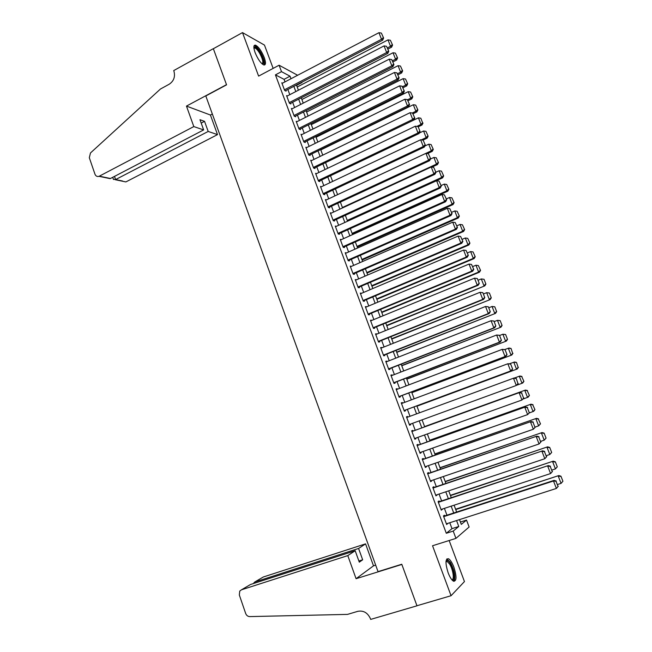 <?xml version="1.0" encoding="UTF-8"?>
<svg xmlns="http://www.w3.org/2000/svg" width="652" height="652" viewBox="0 0 652 652"><rect width="100%" height="100%" fill="white"/><g stroke="black" fill="none" stroke-linecap="round" stroke-linejoin="round"><path stroke-width="0.98" d="M453.89 567.167C452.146 562.676 450.361 559.864 448.519 558.74C445.316 558.536 445.177 563.206 448.111 572.725C449.856 577.232 451.64 580.052 453.474 581.177C456.702 581.315 456.84 576.645 453.89 567.167M264.247 57.531C261.517 50.946 258.616 46.822 255.551 45.159C253.473 44.882 253.318 47.352 255.087 52.567C257.842 59.185 260.743 63.317 263.783 64.956C265.877 65.233 266.032 62.755 264.247 57.531M460.402 522.04L466.522 520.076L469.13 527.003L455.944 538.381L453.213 531.078L458.772 526.482L456.555 520.557M273.147 68.387L264.467 45.086L242.495 32.6L213.359 48.721L226.562 84.85L205.804 95.958L378.03 571.633L401.779 564.241L416.946 605.741L451.054 595.724L464.452 581.568L449.155 540.524M296.578 85.347L301.998 82.527M444.68 515.928L444.411 515.21L443.45 515.928L446.661 524.542L447.492 523.474M439.35 501.657L439.081 500.94L438.103 501.608L441.306 510.19L442.137 509.114M434.036 487.435L433.776 486.726L432.781 487.346L435.968 495.895L436.799 494.819M428.747 473.271L428.486 472.561L427.476 473.132L430.654 481.649L431.657 481.054L431.477 480.573M423.482 459.155L423.221 458.454L422.194 458.967L425.357 467.46L426.375 466.913L426.18 466.376M418.234 445.096L417.965 444.395L416.921 444.86L420.084 453.319L421.119 452.822L420.899 452.235M413.001 431.086L412.74 430.385L411.681 430.809L414.827 439.236L415.878 438.788L415.634 438.144M407.785 417.109L407.524 416.432L406.457 416.807L409.586 425.202L410.654 424.802L410.393 424.11M402.569 403.148L402.333 402.528L401.249 402.854L404.37 411.216L405.446 410.866L405.194 410.165M397.378 389.244L397.166 388.673L396.057 388.951L399.171 397.288L400.263 396.978L400.01 396.286M392.202 375.389L392.007 374.876L390.89 375.104L393.987 383.409L395.104 383.148L394.843 382.455M387.043 361.583L386.872 361.118L385.739 361.306L388.828 369.578L389.953 369.366L389.7 368.682M381.909 347.826L380.605 347.557L383.686 355.796L384.827 355.633L384.574 354.949M376.791 334.117L375.495 333.857L378.559 342.072L379.717 341.958L379.464 341.273M371.697 320.466L370.401 320.213L373.457 328.396L374.631 328.323L374.378 327.638M366.62 306.864L365.324 306.611L368.372 314.769L369.554 314.737L369.301 314.06M361.55 293.302L360.271 293.066L363.303 301.191L364.501 301.208L364.256 300.531M356.514 279.798L355.234 279.569L358.25 287.662L359.472 287.719L359.219 287.051M351.485 266.342L350.214 266.114L353.221 274.182L354.452 274.288L354.199 273.62M346.481 252.935L345.21 252.715L348.209 260.751L349.456 260.898L349.203 260.229M341.477 239.577L340.23 239.357L343.213 247.369L344.476 247.564L344.223 246.896M336.432 226.301L335.258 226.057L338.241 234.035L339.513 234.272L339.26 233.612M331.42 213.057L330.311 212.797L333.278 220.743L334.566 221.028L334.321 220.368M326.432 199.871L325.381 199.585L328.339 207.507L329.643 207.833L329.39 207.173M321.469 186.725L320.466 186.423L323.416 194.312L324.729 194.687L324.484 194.027M316.53 173.619L315.576 173.31L318.51 181.174L319.839 181.582L319.594 180.93M311.615 160.563L310.694 160.237L313.62 168.077L314.965 168.526L314.72 167.874M306.717 147.548L305.837 147.213L308.746 155.021L310.107 155.518L309.863 154.866M301.843 134.581L300.996 134.239L303.897 142.022L305.266 142.552L305.022 141.908M296.986 121.663L296.171 121.313L299.064 129.063L300.442 129.642L300.205 128.998M292.153 108.786L291.354 108.428L294.239 116.154L295.641 116.765L295.397 116.129M287.328 95.958L286.57 95.583L289.439 103.285L290.849 103.945L290.613 103.301M285.014 81.867L284.068 79.332L275.429 74.874L446.302 533.279L451.991 528.65L449.782 522.733M446.954 515.186L444.411 508.373M441.616 500.899L439.065 494.061M436.302 486.669L433.735 479.799M431.005 472.496L428.421 465.601M425.723 458.372L423.132 451.445M420.467 444.297L417.867 437.345M415.226 430.279L412.618 423.295M410.002 416.294L407.402 409.35M404.778 402.325L402.211 395.454M399.578 388.405L397.035 381.616M394.395 374.541L391.885 367.826M389.228 360.727L386.75 354.085M384.085 346.962L381.632 340.401M378.959 333.245L376.538 326.758M373.857 319.578L371.461 313.172M368.763 305.959L366.4 299.627M363.694 292.398L361.355 286.138M358.649 278.877L356.334 272.691M353.612 265.413L351.33 259.3M348.6 251.998L346.342 245.951M343.604 238.624L341.371 232.658M338.624 225.299L336.416 219.406M333.661 212.03L331.485 206.203M328.714 198.803L326.57 193.049M323.791 185.624L321.672 179.936M318.885 172.487L316.79 166.879M313.995 159.406L311.925 153.864M309.121 146.366L307.076 140.897M304.264 133.375L302.243 127.971M299.431 120.433L297.434 115.094M294.606 107.531L292.642 102.258M289.806 94.679L287.858 89.471M282.536 83.171L281.794 82.796L284.655 90.465L286.073 91.166L285.837 90.522M455.944 538.381L432.545 545.748L451.054 595.724M446.302 533.279L453.213 531.078M275.429 74.874L281.501 71.663L279.097 65.224L297.63 75.265M242.495 32.6L258.616 76.113L279.097 65.224M459.489 519.611L461.29 524.404L466.522 520.076M296.456 85.004L298.412 90.221M301.265 97.833L303.245 103.114M306.09 110.701L308.103 116.048M310.939 123.611L312.968 129.039M315.796 136.578L317.858 142.063M320.678 149.585L322.764 155.143M418.217 126.806L420.059 131.541L418.217 126.806L421.999 125.013L420.996 124.41L418.429 117.833L325.576 162.641L327.687 168.265M330.491 175.738L332.626 181.435M335.421 188.884L337.589 194.655M340.377 202.079L342.561 207.923M345.34 215.323L347.557 221.232M350.328 228.616L352.569 234.598M355.332 241.949L357.606 248.013M360.352 255.339L362.651 261.468M365.389 268.771L367.72 274.981M370.45 282.259L372.805 288.534M375.528 295.788L377.907 302.145M380.621 309.374L383.034 315.804M385.739 323.001L388.176 329.505M390.866 336.685L393.335 343.27M396.017 350.417L398.519 357.076M401.192 364.199L403.718 370.931M406.383 378.038L408.934 384.843M411.591 391.917L414.175 398.812M416.815 405.854L419.432 412.822M422.064 419.847L424.697 426.856M427.353 433.939L429.97 440.915M432.659 448.087L435.267 455.039M437.989 462.284L440.581 469.204M443.336 476.539L445.919 483.425M448.698 490.842L451.274 497.704M454.085 505.202L456.653 512.032M290.996 78.737L290.042 76.194L281.501 71.663M453.719 512.985L451.16 506.156M448.348 498.674L445.781 491.812M443.01 484.412L440.426 477.525M437.679 470.198L435.096 463.287M432.382 456.05L429.774 449.106M427.093 441.942L424.485 434.974M421.828 427.891L419.203 420.89M416.579 413.873L413.971 406.913M411.33 399.872L408.747 392.993M406.106 385.927L403.555 379.122M400.898 372.023L398.372 365.299M395.707 358.176L393.213 351.526M390.54 344.386L388.079 337.809M385.389 330.637L382.952 324.142M380.255 316.945L377.85 310.523M375.144 303.302L372.765 296.953M370.051 289.7L367.695 283.433M364.973 276.155L362.651 269.961M359.92 262.658L357.622 256.538M354.875 249.219L352.61 243.163M349.855 235.812L347.614 229.838M344.851 222.462L342.642 216.562M339.871 209.162L337.687 203.326M334.9 195.91L332.74 190.148M329.953 182.707L327.817 177.01M325.022 169.544L322.919 163.921M320.108 156.431L318.029 150.881M315.218 143.367L313.164 137.882M310.336 130.351L308.306 124.931M305.478 117.376L303.473 112.03M300.629 104.45L298.657 99.169M295.804 91.573L293.856 86.357M284.068 79.332L290.042 76.194M451.991 528.65L458.772 526.482M345.446 253.343L346.465 252.894M350.426 266.692L351.452 266.252M355.43 280.099L356.457 279.659M360.45 293.547L361.485 293.107M365.487 307.043L366.522 306.611M370.548 320.597L371.583 320.165M375.617 334.191L376.66 333.767M380.711 347.842L381.762 347.418M385.829 361.534L386.872 361.118M390.955 375.283L392.007 374.876M396.106 389.081L397.166 388.673M401.273 402.928L402.333 402.528M406.465 416.824L407.524 416.432M409.586 425.185L410.654 424.802M414.802 439.171L415.878 438.788M420.035 453.205L421.119 452.822M425.291 467.288L426.375 466.913M430.573 481.421L431.657 481.054M435.87 495.61L436.954 495.251M441.184 509.856L442.276 509.497M446.514 524.151L447.614 523.801M282.031 83.432L378.942 32.69L381.51 39.291L382.667 40.188L383.629 38.044L381.363 33.065L383.629 38.044M285.323 90.791L382.667 40.188M284.419 89.821L381.51 39.291L383.164 37.686M381.363 33.065L378.942 32.69M387.916 49.063L391.616 47.164L390.524 46.308L387.459 47.889M297.206 87.001L388.013 39.878L390.369 40.245L392.569 45.086L390.369 40.245M392.129 44.743L390.524 46.308L388.013 39.878M392.569 45.086L391.616 47.164M253.872 47.637L254.027 47.319C255.437 46.276 257.646 48.256 260.653 53.26C264.052 60.057 264.647 63.692 262.422 64.165M262.063 63.855C263.514 62.706 262.805 59.332 259.936 53.749C258.053 50.489 256.366 48.558 254.875 47.955L253.913 48.109M264.166 65.045C265.062 62.763 263.978 58.729 260.93 52.926C258.591 48.884 256.497 46.488 254.647 45.73L254.133 45.648M446.041 561.127L446.514 560.549C447.517 559.995 448.796 560.956 450.336 563.418C454.436 569.791 455.781 582.326 452.04 579.962M451.763 579.636C454.631 580.337 453.124 569.555 449.644 564.119L447.28 561.486L446.001 561.551M453.971 581.372C455.797 577.159 454.607 570.842 450.393 562.415L446.807 558.927M193.807 126.578L99.324 176.17L110.457 178.493L203.652 129.911L193.807 126.578L186.464 106.089L226.497 84.662L213.334 48.664L173.717 70.587L173.962 71.264C175.364 76.765 173.799 81.076 169.275 84.181L160.441 89.031L90.473 152.967L89.316 157.735L94.964 174.182C95.795 176.121 97.132 176.839 98.982 176.325L99.324 176.17M212.34 114.01L210.425 115.021L186.464 106.089M210.425 115.021L217.515 134.614L208.192 131.451L204.549 121.345L199.977 119.715L203.652 129.911M208.192 131.451L115.608 179.569L122.6 181.028M217.515 134.614L126.178 181.769M204.549 121.345L201.199 123.106M113.383 179.243L115.608 179.569L114.507 176.382M105.42 177.442L110.457 178.493M347.785 555.61L241.444 589.816L239.74 591.111L239.325 594.991L245.665 613.467C246.472 615.455 247.817 616.499 249.708 616.596L347.54 614.388L357.785 611.332C363.466 610.296 367.671 612.725 370.401 618.618L370.686 619.4L416.97 605.814L401.852 564.453L356.082 578.707L347.785 555.61L355.177 550.728L359.293 562.163L362.667 559.799L358.584 548.471L365.56 543.866L263.31 576.996L254.72 582.032L255.062 583.027M358.584 548.471L254.72 582.032L253.204 583.63M375.682 565.154L373.506 565.838L365.56 543.866M356.082 578.707L373.506 565.838M355.177 550.728L250.523 584.494L241.444 589.816M262.161 577.672L263.31 576.996M362.667 559.799L358.877 561.005M249.219 585.26L250.523 584.494M286.807 96.227L384.085 45.901L386.66 52.519L387.801 53.374L388.771 51.255L386.514 46.276L388.771 51.255M290.075 103.578L387.801 53.374M289.203 102.641L386.66 52.519L388.323 50.913M386.514 46.276L384.085 45.901M291.599 109.071L389.244 59.161L391.836 65.803L392.96 66.618L393.938 64.515L391.681 59.536L393.938 64.515M294.834 116.415L392.96 66.618M294.003 115.502L391.836 65.803L393.49 64.189M391.681 59.536L389.244 59.161M296.407 121.957L394.427 72.47L397.027 79.136L398.136 79.911L399.122 77.816L396.864 72.837L399.122 77.816M299.61 129.292L398.136 79.911M298.82 128.411L397.027 79.136L398.682 77.506M396.864 72.837L394.427 72.47M301.232 134.891L399.627 85.828L402.235 92.519L403.327 93.244L404.33 91.174L402.072 86.194L404.33 91.174M304.402 142.218L403.327 93.244M303.653 141.37L402.235 92.519L403.898 90.881M402.072 86.194L399.627 85.828M392.928 61.907L396.636 60.017L395.552 59.21L392.48 60.775M301.892 99.495L393.034 52.755L395.397 53.122L397.598 57.963L395.397 53.122M397.166 57.637L395.552 59.21L393.034 52.755M397.598 57.963L396.636 60.017M397.948 74.801L401.673 72.926L400.605 72.152L397.524 73.709M306.595 112.038L398.079 65.673L400.442 66.039L402.643 70.881L400.442 66.039M402.219 70.571L400.605 72.152L398.079 65.673M402.643 70.881L401.673 72.926M402.993 87.735L406.726 85.877L405.674 85.143L402.586 86.692M311.314 124.622L403.14 78.647L405.511 79.006L407.704 83.847L405.511 79.006M407.288 83.554L405.674 85.143L403.14 78.647M407.704 83.847L406.726 85.877M408.046 100.718L411.803 98.876L410.768 98.183L407.549 99.764M316.057 137.254L408.217 91.663L410.589 92.022L412.789 96.863L410.589 92.022M412.374 96.586L410.768 98.183L408.217 91.663M412.789 96.863L411.803 98.876M306.081 147.865L404.851 99.234L407.467 105.958L408.543 106.635L409.554 104.581L407.296 99.601L409.554 104.581M309.203 155.192L408.543 106.635M308.51 154.369L407.467 105.958L409.122 104.304M407.296 99.601L404.851 99.234M413.123 113.741L416.889 111.916L415.87 111.272L412.276 113.016M320.808 149.927L413.319 104.727L415.691 105.086L417.891 109.927L415.691 105.086M417.484 109.666L415.87 111.272L413.319 104.727M417.891 109.927L416.889 111.916M310.939 160.889L410.092 112.69L412.716 119.438L413.775 120.074L414.794 118.036L412.537 113.057L414.794 118.036M314.028 168.208L413.775 120.074M313.376 167.417L412.716 119.438L414.379 117.776M412.537 113.057L410.092 112.69M422.61 122.788L420.809 118.191L422.61 122.788L420.996 124.41L416.807 126.415M423.009 123.032L421.999 125.013M418.429 117.833L420.809 118.191M315.821 173.962L415.348 126.195L417.989 132.967L419.032 133.562L420.059 131.541M318.861 181.28L419.032 133.562M318.266 180.514L417.989 132.967L419.643 131.296M417.802 126.561L415.348 126.195M422.993 140.107L427.133 138.151L426.139 137.588L421.339 139.862M419.301 133.024L423.564 130.995L425.952 131.345L428.144 136.186L425.952 131.345M427.753 135.958L426.139 137.588L423.564 130.995M428.144 136.186L427.133 138.151M320.711 187.083L420.63 139.756L423.27 146.553L424.297 147.099L425.34 145.094L423.083 140.115L425.34 145.094M323.702 194.394L424.297 147.099M323.172 193.66L423.27 146.553L424.933 144.874M423.083 140.115L420.63 139.756M427.451 153.587L432.276 151.337L431.306 150.816L337.581 194.63M424.868 146.007L428.723 144.198L431.102 144.548L433.303 149.389L431.102 144.548M432.912 149.178L431.306 150.816L428.723 144.198M433.303 149.389L432.276 151.337M325.625 200.245L425.927 153.359L428.584 160.188L429.595 160.685L430.646 158.697L428.38 153.725L430.646 158.697M328.559 207.564L429.595 160.685M328.095 206.847L428.584 160.188L430.238 158.493M428.38 153.725L425.927 153.359M431.909 167.116L437.443 164.565L436.481 164.092L342.406 207.499M430.467 159.039L433.89 157.45L436.278 157.8L438.478 162.641L436.278 157.8M438.095 162.446L436.481 164.092L433.89 157.45M438.478 162.641L437.443 164.565M330.556 213.457L431.241 167.018L433.906 173.872L434.908 174.32L435.968 172.356L433.702 167.377L435.968 172.356M333.425 220.775L434.908 174.32M333.033 220.083L433.906 173.872L435.569 172.169M433.702 167.377L431.241 167.018M347.516 221.126L442.626 177.849L441.681 177.417L347.255 220.417M435.911 172.201L439.081 170.751L441.477 171.101L443.67 175.942L441.477 171.101M443.295 175.763L441.681 177.417L439.081 170.751M443.67 175.942L442.626 177.849M335.511 226.717L436.579 180.734L439.261 187.605L440.239 188.012L441.306 186.065L439.049 181.085L441.306 186.065M338.298 234.044L440.239 188.012M337.989 233.367L439.261 187.605L440.923 185.893M439.049 181.085L436.579 180.734M352.365 234.044L447.826 191.183L446.905 190.791L352.121 233.383M441.102 185.543L444.289 184.1L446.685 184.451L448.886 189.284L446.685 184.451M448.519 189.129L446.905 190.791L444.289 184.1M448.886 189.284L447.826 191.183M340.474 240.026L441.942 194.492L444.623 201.395L445.585 201.753L446.669 199.822L444.403 194.85L446.669 199.822M343.205 247.352L445.585 201.753M342.968 246.7L444.623 201.395L446.286 199.675M444.403 194.85L441.942 194.492M357.231 247.01L453.05 204.557L452.138 204.215L356.994 246.391M446.318 198.925L449.521 197.499L451.917 197.841L454.118 202.682L451.917 197.841M453.751 202.544L452.138 204.215L449.521 197.499M454.118 202.682L453.05 204.557M345.462 253.383L447.321 208.306L450.01 215.233L450.956 215.543L452.056 213.636L449.79 208.656L452.056 213.636M348.184 260.678L450.956 215.543M347.956 260.075L450.01 215.233L451.673 213.506M449.79 208.656L447.321 208.306M362.113 260.018L458.291 217.988L457.394 217.686L361.893 259.447M451.559 212.356L454.77 210.946L457.166 211.289L459.367 216.13L457.166 211.289M459.016 216.008L457.394 217.686L454.77 210.946M459.367 216.13L458.291 217.988M350.466 266.79L452.716 222.169L455.422 229.121L456.351 229.39L457.459 227.491L455.194 222.519L457.459 227.491M353.18 274.06L456.351 229.39M352.968 273.506L455.422 229.121L457.085 227.385M455.194 222.519L452.716 222.169M367.003 273.074L463.556 231.468L462.675 231.207L366.807 272.552M456.816 225.845L460.035 224.443L462.439 224.785L464.64 229.626L462.439 224.785M464.289 229.52L462.675 231.207L460.035 224.443M464.64 229.626L463.556 231.468M355.487 280.238L458.136 236.089L460.85 243.066L461.763 243.286L462.879 241.411L460.614 236.44L462.879 241.411M358.192 287.491L461.763 243.286M358.005 286.986L460.85 243.066L462.512 241.322M460.614 236.44L458.136 236.089M371.917 286.179L468.837 244.989L467.973 244.785L371.738 285.698M462.089 239.374L465.316 237.988L467.728 238.33L469.929 243.163L467.728 238.33M469.587 243.082L467.973 244.785L465.316 237.988M469.929 243.163L468.837 244.989M360.523 293.742L463.572 250.058L466.302 257.067L467.199 257.238L468.323 255.38L466.058 250.401L468.323 255.38M363.221 300.963L467.199 257.238M363.05 300.515L466.302 257.067L467.965 255.307M466.058 250.401L463.572 250.058M376.856 299.325L474.134 258.567L473.287 258.404L376.693 298.893M467.378 252.96L470.622 251.59L473.042 251.925L475.235 256.758L473.042 251.925M474.901 256.692L473.287 258.404L470.622 251.59M475.235 256.758L474.134 258.567M365.585 307.296L469.032 264.084L471.771 271.118L472.651 271.24L473.784 269.398L471.518 264.427L473.784 269.398M368.266 314.492L472.651 271.24M368.119 314.085L471.771 271.118L473.433 269.341M471.518 264.427L469.032 264.084M381.803 312.52L479.448 272.194L478.617 272.08L381.656 312.137M472.692 266.587L475.952 265.234L478.364 265.568L480.565 270.401L478.364 265.568M480.239 270.352L478.617 272.08L475.952 265.234M480.565 270.401L479.448 272.194M370.654 320.89L474.517 278.159L477.346 278.534L479.269 283.473L477.346 278.534M373.335 328.07L478.12 285.291L477.264 285.217L474.517 278.159L477.003 278.502M373.205 327.712L477.264 285.217L478.927 283.441M478.12 285.291L479.269 283.473M386.766 325.755L484.786 285.869L386.644 325.421M478.022 280.27L481.298 278.934L484.045 279.3L485.919 284.101L484.045 279.3M485.593 284.068L483.971 285.796L481.298 278.934L483.719 279.26M485.919 284.101L484.786 285.869M375.748 334.541L480.019 292.292L482.847 292.65L484.778 297.597L482.847 292.65M378.421 341.689L483.613 299.398L482.773 299.374L480.019 292.292L482.504 292.626M378.307 341.387L482.773 299.374L484.436 297.581M483.613 299.398L484.778 297.597M391.754 339.048L490.149 299.594L391.648 338.755M483.376 294.003L486.661 292.675L489.399 293.025L491.282 297.842L489.399 293.025M490.964 297.825L489.35 299.57L486.661 292.675L489.082 293.009M491.282 297.842L490.149 299.594M380.866 348.241L485.536 306.473L488.364 306.807L490.304 311.778L488.364 306.807M383.523 355.364L489.13 313.563L488.307 313.588L485.536 306.473L488.038 306.807M383.425 355.112L488.307 313.588L489.97 311.786M489.13 313.563L490.304 311.778M396.758 352.382L495.52 313.376L396.669 352.145M488.747 307.793L492.048 306.473L494.786 306.799L496.669 311.64L494.786 306.799M496.359 311.64L494.746 313.392L492.048 306.473L494.469 306.807M496.669 311.64L495.52 313.376M386 361.99L491.078 320.711L493.906 321.02L495.846 326.008L493.906 321.02M388.641 369.089L494.664 327.777L493.866 327.85L491.078 320.711L493.58 321.045M388.568 368.885L493.866 327.85L495.528 326.041M494.664 327.777L495.846 326.008M401.779 365.764L500.923 327.198L401.705 365.576M494.143 321.623L497.452 320.328L500.182 320.629L502.081 325.487L500.182 320.629M501.779 325.511L500.157 327.271L497.452 320.328L499.88 320.654M502.081 325.487L500.923 327.198M391.151 375.796L496.645 335.006L499.465 335.291L501.421 340.303L499.465 335.291M393.784 382.863L500.223 342.047L499.44 342.17L496.645 335.006L499.147 335.332M393.726 382.716L499.44 342.17L501.103 340.352M500.223 342.047L501.421 340.303M406.815 379.195L506.343 341.077L406.767 379.056M499.554 335.511L502.871 334.231L505.61 334.509L507.509 339.382L505.61 334.509M507.207 339.423L505.593 341.2L502.871 334.231L505.308 334.549M507.509 339.382L506.343 341.077M396.318 389.643L502.236 349.35L505.047 349.619L507.003 354.647L505.047 349.619M398.942 396.685L505.805 356.367L505.031 356.546L502.236 349.35L504.738 349.676M398.91 396.595L505.031 356.546L506.702 354.712M505.805 356.367L507.003 354.647M411.868 392.675L511.779 355.014L411.836 392.577M504.713 349.553L509.057 348.038L511.046 348.445L512.668 353.392L511.046 348.445M512.668 353.392L511.046 355.177L508.315 348.184L510.752 348.502M512.953 353.335L511.779 355.014M401.51 403.547L507.843 363.751L510.655 363.995L512.619 369.04L510.655 363.995M404.126 410.564L511.404 370.752L510.655 370.972L507.843 363.751L510.353 364.077M404.11 410.524L510.655 370.972L512.317 369.13M511.404 370.752L512.619 369.04M416.946 406.196L517.232 368.991L416.93 406.155M509.571 363.759L514.501 361.999L516.506 362.43L518.144 367.418L516.506 362.43M518.144 367.418L516.523 369.211L513.784 362.186L516.221 362.504M518.422 367.337L517.232 368.991M406.718 417.5L514.216 377.956L516.278 378.429L517.957 383.604L516.278 378.429M518.25 383.498L516.294 385.462L513.466 378.209L515.985 378.535M409.326 424.501L516.294 385.462L517.957 383.604M411.942 431.51L519.848 392.422L411.925 431.477M523.906 398.005L521.95 400.002L519.122 392.724L521.641 393.042L523.621 398.136L521.641 393.042M414.566 438.535L521.95 400.002L523.621 398.136M519.848 392.422L521.926 392.92M417.19 445.569L525.496 406.938L417.158 445.479M529.579 412.569L527.639 414.599L524.795 407.296L527.313 407.614L529.302 412.724L527.313 407.614M419.823 452.618L527.639 414.599L529.302 412.724M525.496 406.938L527.59 407.467M523.915 381.387L521.714 376.554L523.915 381.387L522.717 383.026L517.093 385.087M514.452 378.013L519.97 376.008L521.991 376.465M523.637 381.493L522.016 383.294L519.269 376.245L521.714 376.554M529.424 395.495L527.223 390.67L529.424 395.495L528.21 397.117L523.173 399M424.607 426.612L525.463 390.067L424.591 426.579M529.155 395.617L527.533 397.427L524.778 390.352L527.223 390.67M527.492 390.548L525.463 390.067M534.958 409.652L532.749 404.827L534.958 409.652L533.735 411.257L529.294 412.952M429.741 440.312L530.972 404.183L429.709 440.23M534.689 409.798L533.075 411.616L530.304 404.517L532.749 404.827M533.018 404.688L530.972 404.183M422.455 459.676L531.176 421.51L422.398 459.53M535.284 427.199L533.344 429.252L530.492 421.917L533.01 422.235L535.015 427.37L533.01 422.235M425.096 466.75L533.344 429.252L535.015 427.37M531.176 421.51L533.287 422.072M540.508 423.865L538.299 419.04L540.508 423.865L538.633 425.862L535.219 427.044M434.9 454.061L536.498 418.348L434.851 453.931M540.247 424.028L538.633 425.862L535.846 418.731L538.299 419.04M538.56 418.886L536.498 418.348M427.736 473.841L536.873 436.139L427.663 473.645M541.005 441.877L539.074 443.963L536.205 436.604L538.731 436.913L540.736 442.064L538.731 436.913M430.393 480.94L539.074 443.963L540.736 442.064M536.873 436.139L539 436.726M546.074 438.136L544.127 433.132L546.074 438.136L544.208 440.157L540.785 441.322M440.076 467.859L542.048 432.569L440.01 467.68M545.83 438.315L544.208 440.157L541.421 433.001L543.874 433.311M544.127 433.132L542.048 432.569M433.042 488.055L542.594 450.825L432.952 487.802M546.743 456.612L544.819 458.731L541.942 451.339L544.477 451.649L546.49 456.824L544.477 451.649M435.707 495.178L544.819 458.731L546.49 456.824M542.594 450.825L544.73 451.445M551.673 452.455L549.709 447.435L551.673 452.455L549.807 454.509L546.376 455.658M445.275 481.714L547.623 446.84L445.186 481.478M551.429 452.659L549.807 454.509L547.004 447.329L549.465 447.631M549.709 447.435L547.623 446.84M438.372 502.325L548.332 465.569L438.258 502.016M552.505 471.404L550.59 473.556L547.704 466.139L550.239 466.449L552.26 471.641L550.239 466.449M441.037 509.473L550.59 473.556L552.26 471.641M548.332 465.569L550.492 466.221M557.289 466.832L555.317 461.787L557.289 466.832L555.431 468.918L551.983 470.051M450.491 495.61L553.214 461.168L450.377 495.324M557.053 467.052L555.431 468.918L552.619 461.706L555.08 462.007M555.317 461.787L553.214 461.168M443.719 516.645L553.491 480.997L554.094 480.369L443.58 516.278M558.299 486.253L556.384 488.446L553.491 480.997L556.026 481.298L558.055 486.506L556.026 481.298M446.4 523.825L556.384 488.446L558.055 486.506M554.094 480.369L556.27 481.046M562.92 481.257L560.948 476.204L562.92 481.257L561.07 483.376L557.615 484.493M455.724 509.562L558.829 475.552L455.593 509.22M562.692 481.502L561.07 483.376L558.251 476.139L560.72 476.433M560.948 476.204L558.829 475.552M253.889 47.881L254.027 47.319M253.962 48.452L254.875 47.955M446.098 561.478L446.514 560.549M445.976 561.885L447.28 561.486M125.836 181.916L115.282 179.724M112.715 177.32L113.464 179.487M110.106 178.64L98.982 176.325"/></g></svg>
